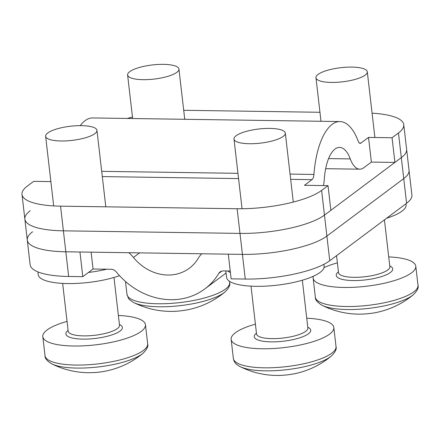 <?xml version="1.0" encoding="UTF-8"?>
<svg xmlns="http://www.w3.org/2000/svg" width="440" height="440" viewBox="0 0 440 440"><rect width="100%" height="100%" fill="white"/><g stroke="black" fill="none" stroke-linecap="round" stroke-linejoin="round"><path stroke-width="0.66" d="M406.599 203.274L403.744 178.607A64.592 17.798 -6.6 0 0 409.046 170.319L411.901 194.992A64.592 17.798 173.4 0 1 406.599 203.274L329.747 260.75A64.592 17.798 173.4 0 1 245.267 279.048L242.413 254.375A64.592 17.798 -6.6 0 0 326.893 236.077L403.744 178.607L326.893 236.077L329.747 260.75M32.582 231.776A64.592 17.798 -6.6 0 0 27.28 240.064A64.592 17.798 -6.6 0 0 65.824 251.796L242.413 254.375L228.283 254.172L231.138 278.839L245.267 279.048M30.157 210.81A64.592 17.798 -6.6 0 0 24.855 219.093A64.592 17.798 -6.6 0 0 63.399 230.824L239.982 233.404A64.592 17.798 -6.6 0 0 324.467 215.111A64.592 17.798 173.4 0 1 239.982 233.404L63.399 230.824A64.592 17.798 173.4 0 1 24.855 219.093L27.28 240.064A64.592 17.798 -6.6 0 0 65.824 251.796L68.679 276.469L82.808 276.672L93.055 269.011L111.194 269.274A6.457 5.61 53.2 0 1 116.215 271.843A69.999 60.813 -126.8 0 0 204.831 288.915A69.999 60.813 -126.8 0 0 218.801 273.345A6.457 5.61 53.2 0 1 220.094 271.909A6.457 5.61 53.2 0 1 223.245 270.913L230.23 271.013M68.679 276.469A64.592 17.798 173.4 0 1 30.135 264.732L27.28 240.064M237.127 208.736A64.592 17.798 -6.6 0 0 321.613 190.438L326.893 236.077A64.592 17.798 -6.6 0 1 242.413 254.375L237.127 208.736L60.544 206.156L65.824 251.796L79.954 252.005L82.808 276.672M128.838 252.714A32.296 28.056 53.2 0 1 133.452 257.455A44.165 38.368 -126.8 0 0 189.36 268.224A44.165 38.368 -126.8 0 0 198.176 258.401A32.296 28.056 53.2 0 1 201.707 253.781M91.108 252.164L93.055 269.011M319.963 112.283L188.639 110.363A64.592 17.798 -6.6 0 0 183.716 110.358M132.473 117.035A64.592 17.798 -6.6 0 0 127.314 118.454M321.613 190.438L328.014 185.647L304.469 185.306L312.026 179.652A6.457 2.657 90.8 0 0 313.929 174.438A62.013 25.52 -89.2 0 1 339.972 121.561A62.013 25.52 -89.2 0 1 358.248 141.295A6.457 2.657 90.8 0 0 360.151 143.352A6.457 2.657 90.8 0 0 360.959 143.061L368.517 137.407L392.062 137.753L398.464 132.963A64.592 17.798 -6.6 0 0 403.766 124.68A64.592 17.798 -6.6 0 0 372.081 113.184M24.855 219.093L22 194.42A64.592 17.798 -6.6 0 1 27.302 186.137L33.704 181.346L50.87 181.599M22 194.42A64.592 17.798 -6.6 0 0 60.544 206.156M323.488 185.581A32.296 13.288 90.8 0 0 324.401 178.239A36.174 14.889 -89.2 0 1 339.592 147.395A36.174 14.889 -89.2 0 1 350.257 158.906A32.296 13.288 90.8 0 0 359.772 169.186A32.296 13.288 90.8 0 0 363.814 167.728L371.371 162.08L394.917 162.426L401.319 157.636A64.592 17.798 -6.6 0 0 406.62 149.353A64.592 17.798 173.4 0 1 401.319 157.636L324.467 215.111L330.869 210.32L328.014 185.647M394.917 162.426L392.062 137.753M80.184 125.648A62.013 25.52 -89.2 0 1 92.747 117.948L339.972 121.561M371.371 162.08L368.517 137.407M398.464 132.963L403.744 178.607A64.592 17.798 -6.6 0 0 409.046 170.319L403.766 124.68M106.733 269.209A49.088 13.53 173.4 0 1 88.451 272.454M119.532 275.671A49.088 13.53 173.4 0 1 67.793 283.569A49.088 13.53 173.4 0 1 38.231 274.648L37.912 271.893M230.412 272.569A49.088 13.53 173.4 0 1 227.711 270.98M323.906 264.325L324.115 266.118A49.088 13.53 173.4 0 1 276.903 285.197A49.088 13.53 173.4 0 1 226.584 277.404L225.841 270.952M405.972 203.748L406.093 204.815A49.088 13.53 173.4 0 1 386.634 218.207M289.647 369.331A49.781 13.717 173.4 0 1 240.174 366.647L240.174 366.647A83.969 83.969 0 0 0 282.024 375.348A83.705 4.829 82.5 0 0 282.189 375.287A83.017 81.493 9.8 0 0 288.811 374.677A83.017 81.493 9.8 0 0 295.361 373.543A83.705 4.829 -97.5 0 1 295.235 373.599A83.969 83.969 0 0 0 331.265 356.109L331.265 356.109A49.781 13.717 173.4 0 1 289.647 369.331M306.735 318.219A51.673 14.24 173.4 0 1 333.625 326.661A51.673 14.24 173.4 0 1 333.817 327.498A51.673 14.24 173.4 0 1 285.665 347.397A51.673 14.24 173.4 0 1 231.347 340.214A51.673 14.24 173.4 0 1 231.154 339.377A51.673 14.24 173.4 0 1 255.404 324.159M285.219 132.682A25.839 7.123 173.4 0 1 285.312 133.1A25.839 7.123 173.4 0 1 261.239 143.049A25.839 7.123 173.4 0 1 234.08 139.458A25.839 7.123 173.4 0 1 233.987 139.04A25.839 7.123 173.4 0 1 258.06 129.091A25.839 7.123 173.4 0 1 285.219 132.682M357.517 314.132A83.705 16.902 86.8 0 1 357.357 314.127A83.017 80.031 -51.6 0 0 370.365 313.395A83.705 16.902 -93.2 0 0 371.085 313.374A83.969 83.969 0 0 0 413.243 294.8A49.781 13.717 173.4 0 1 358.237 309.287A49.781 13.717 173.4 0 1 322.152 305.338A83.969 83.969 0 0 0 357.517 314.132A83.705 16.902 86.8 0 0 357.698 314.132M388.713 256.911A51.673 14.24 173.4 0 1 415.795 266.195A51.673 14.24 173.4 0 1 355.284 287.21A51.673 14.24 173.4 0 1 313.137 278.075A51.673 14.24 173.4 0 1 313.335 276.243M323.989 267.641A51.673 14.24 173.4 0 1 337.381 262.851M337.04 82.302A25.839 7.123 173.4 0 1 315.964 77.732A25.839 7.123 173.4 0 1 346.22 67.227A25.839 7.123 173.4 0 1 367.296 71.792A25.839 7.123 173.4 0 1 337.04 82.302M142.906 353.353L142.906 353.353A49.781 13.717 173.4 0 1 142.109 353.98A49.781 13.717 173.4 0 1 77.005 368.082A49.781 13.717 173.4 0 1 51.816 363.891A83.969 83.969 0 0 0 87.114 372.686A83.017 74.751 -68.3 0 0 87.89 372.702A83.017 74.751 -68.3 0 0 93.973 372.526A83.705 34.447 -89.2 0 0 95.354 372.493A83.969 83.969 0 0 0 142.906 353.353C146.905 349.481 148.495 346.297 147.664 343.8A51.673 14.24 173.4 0 1 143.423 350.427A51.673 14.24 173.4 0 1 86.669 364.843A51.673 14.24 173.4 0 1 45.001 355.68C44.765 358.298 47.036 361.036 51.816 363.891M118.377 315.464A51.673 14.24 173.4 0 1 145.459 324.748A51.673 14.24 173.4 0 1 141.218 331.375A51.673 14.24 173.4 0 1 84.463 345.791A51.673 14.24 173.4 0 1 42.796 336.622A51.673 14.24 173.4 0 1 47.042 329.995A51.673 14.24 173.4 0 1 67.045 321.404M47.746 132.974A25.839 7.123 173.4 0 1 76.126 125.763A25.839 7.123 173.4 0 1 96.96 130.345A25.839 7.123 173.4 0 1 94.837 133.661A25.839 7.123 173.4 0 1 66.462 140.866A25.839 7.123 173.4 0 1 45.628 136.285A25.839 7.123 173.4 0 1 47.746 132.974M127.958 75.911A25.839 7.123 173.4 0 1 127.606 74.982A25.839 7.123 173.4 0 1 150.706 65.159A25.839 7.123 173.4 0 1 178.585 68.107A25.839 7.123 173.4 0 1 178.937 69.041A25.839 7.123 173.4 0 1 155.837 78.864A25.839 7.123 173.4 0 1 127.958 75.911M224.884 292.05L224.884 292.05A49.781 13.717 173.4 0 1 187.011 304.733A49.781 13.717 173.4 0 1 133.793 302.588L133.793 302.588A83.969 83.969 0 0 0 177.375 311.185A83.705 10.934 81.2 0 0 177.804 311.086A83.017 80.96 26.8 0 0 184.371 310.338A83.017 80.96 26.8 0 0 190.845 309.073A83.705 10.934 -98.8 0 1 190.641 309.139A83.969 83.969 0 0 0 224.884 292.05C228.888 288.173 230.472 284.988 229.642 282.497A51.673 14.24 173.4 0 1 183.441 302.143A51.673 14.24 173.4 0 1 127.683 296.241A51.673 14.24 173.4 0 1 126.984 294.371L128.343 298.078C128.425 298.887 130.24 300.388 133.793 302.588M221.837 271.079L218.801 273.345M139.579 252.874L133.452 257.455M360.959 143.061L359.354 143.038M312.026 179.652L290.664 179.339M238.557 178.58L102.306 176.589M313.929 174.438L290.059 174.086M237.952 173.327L101.701 171.336M350.257 158.906L328.598 158.587M256.548 334.01L256.537 333.938A25.839 7.123 -6.6 0 0 256.63 334.361A25.839 7.123 -6.6 0 0 283.789 337.953A25.839 7.123 -6.6 0 0 307.868 328.004L307.89 328.097M307.775 327.228A28.419 7.832 173.4 0 1 310.613 329.709A28.419 7.832 173.4 0 1 285.076 341.006A28.419 7.832 173.4 0 1 254.359 337.166A28.419 7.832 173.4 0 1 256.449 333.168M333.817 327.498L336.023 346.555A51.673 14.24 173.4 0 1 287.865 366.454A51.673 14.24 173.4 0 1 233.552 359.271A51.673 14.24 173.4 0 1 233.36 358.43L231.154 339.377M336.55 255.662L338.514 272.635A25.839 7.123 -6.6 0 0 359.59 277.206A25.839 7.123 -6.6 0 0 389.846 266.695L389.851 266.767M389.757 265.92A28.419 7.832 173.4 0 1 387.046 274.456A28.419 7.832 173.4 0 1 359.414 280.423A28.419 7.832 173.4 0 1 338.426 271.86M415.795 266.195L418 285.247A51.673 14.24 173.4 0 1 357.489 306.268A51.673 14.24 173.4 0 1 315.343 297.127C315.101 299.745 317.372 302.484 322.152 305.338M68.189 331.26L68.178 331.188A25.839 7.123 -6.6 0 0 89.012 335.77A25.839 7.123 -6.6 0 0 117.387 328.565A25.839 7.123 -6.6 0 0 119.51 325.248L119.515 325.32M119.416 324.473A28.419 7.832 173.4 0 1 120.026 331.062A28.419 7.832 173.4 0 1 83.022 339.119A28.419 7.832 173.4 0 1 68.09 330.413M226.078 273.026L204.831 288.915M359.772 169.186L325.672 168.685M336.023 346.555C336.853 349.047 335.264 352.231 331.265 356.109M233.36 358.43L233.756 360.168C234.542 362.675 236.681 364.837 240.174 366.647M285.312 133.1L293.293 202.065M302.335 280.22L307.868 328.004M233.987 139.04L242.049 208.742M251.009 286.154L256.537 333.938M313.137 278.075L315.343 297.127M315.964 77.732L321.002 121.281M367.296 71.792L374.897 137.5M384.428 219.857L389.846 266.695M418 285.247C418.831 287.743 417.247 290.928 413.243 294.8M145.459 324.748L147.664 343.8M96.96 130.345L105.804 206.816M113.977 277.464L119.51 325.248M45.628 136.285L53.686 205.915M62.651 283.404L68.178 331.188M42.796 336.622L45.001 355.68M125.493 281.485L126.984 294.371M127.606 74.982L132.644 118.531M178.937 69.041L184.751 119.29M229.504 281.314L229.642 282.497"/></g></svg>
